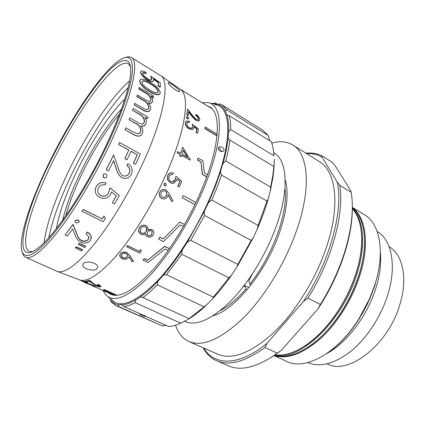 <?xml version="1.0" encoding="UTF-8"?>
<svg xmlns="http://www.w3.org/2000/svg" width="425" height="425" viewBox="0 0 425 425"><rect width="100%" height="100%" fill="white"/><g stroke="black" fill="none" stroke-linecap="round" stroke-linejoin="round"><path stroke-width="0.64" d="M327.154 363.832C348.107 375.854 388.795 344.712 400.1 303.636C407.995 277.583 402.549 254.293 389.087 246.707M184.344 321.289L184.907 321.544C196.254 326.315 211.416 319.616 230.408 301.453C248.45 283.241 266.268 254.219 276.197 226.44C289.499 189.662 287.183 160.188 274.061 152.952L273.711 152.74M168.151 82.971L168.353 82.482C169.724 82.392 178.946 89.053 179.674 90.993L179.446 91.598C177.73 92.267 168.651 85.043 168.151 82.971M83.427 263.479C86.365 260.382 97.49 262.799 97.686 266.847L96.884 268.882C93.909 271.756 83.082 268.844 82.7 265.349L83.427 263.479M176.933 179.015L179.871 181.518L177.762 186.224L179.233 186.936L181.773 181.247L175.929 176.269L175.254 179.69C174.606 181.199 173.522 181.921 172.008 181.868L170.866 181.48C168.938 180.173 168.364 178.388 169.15 176.12L171.918 174.181L171.19 174.261M179.233 186.936L177.91 186.214L180.03 181.491L176.954 178.877L176.487 180.646L173.899 183.133L171.928 183.303L170.244 182.702L167.62 179.706L167.838 175.312C168.64 173.613 169.931 172.762 171.705 172.747L173.373 173.102L172.837 174.346L171.918 174.181M137.381 154.748L133.466 163.232L135.58 164.385L140.335 154.009L119.563 142.518L118.559 144.489L128.759 150.115L124.812 158.605L127.075 159.752L131.028 151.242L137.381 154.748L130.985 151.343M127.075 159.752L124.934 158.589L128.759 150.115M106.547 146.455C121.486 115.122 130.911 87.146 132.361 71.926C133.163 57.173 128.339 53.635 117.884 61.312C99.625 74.848 70.614 118.782 49.672 161.686C33.649 194.326 21.93 226.902 21.25 244.056C20.634 259.064 29.405 260.413 46.585 241.899C63.702 223.465 88.262 184.795 106.547 146.455M125.667 57.423C127.957 56.599 129.843 56.631 131.33 57.518C139.931 61.29 131.808 98.409 108.449 147.108C93.787 177.847 74.88 209.44 59.043 230.084C42.755 250.697 31.636 259.771 25.681 257.306C24.113 256.572 23.024 255.032 22.419 252.678M105.474 146.742C84.952 190.076 56.174 233.118 39.955 246.548C10.646 271.485 22.467 216.973 50.288 161.521C66.369 128.786 86.785 95.88 103.743 76.362C120.551 57.078 132.812 53.662 130.47 75.368C128.446 91.72 120.116 115.51 105.474 146.742M130.587 66.629L128.377 63.761C116.259 56.78 77.541 110.176 52.392 162.281C31.583 204.452 19.024 246.622 29.182 251.35L32.794 251.563M129.609 80.957C111.408 96.348 86.647 133.721 68.776 170.749C54.846 199.67 46.617 223.646 44.088 242.686M128.132 87.63C110.187 105.777 88.506 139.464 72.356 172.975C60.515 197.551 52.657 219.13 48.774 237.713M124.865 99.057C109.73 113.39 90.467 142.89 76.351 172.247C65.838 194.161 59.181 212.941 56.376 228.576M121.47 109.002C107.966 123.441 92.05 148.431 80.102 173.326C71.703 190.852 65.896 206.465 62.688 220.171M119.675 113.847C106.128 129.954 93.489 150.067 81.77 174.192C74.481 189.396 69.116 203.315 65.678 215.958M198.225 119.51L198.363 119.016C198.289 117.725 197.397 116.508 195.681 115.366L195.914 114.373C198.369 115.972 199.665 117.698 199.808 119.558L199.113 120.727L195.771 120.339L191.574 115.897L188.652 112.003M199.373 120.562L198.911 120.96L195.771 120.339M195.983 120.105L191.781 115.658L188.684 111.525L188.312 115.632L188.1 115.871L186.841 115.117L187.526 108.991L192.376 115.308L195.962 119.228L198.066 119.606L198.363 119.016M188.206 118.92L188.413 118.692L187.499 118.532L186.586 117.119L186.814 116.785L187.722 116.944L188.647 118.352L188.206 118.92L187.292 118.761L186.378 117.348L186.617 117.008M192.079 127.952L192.456 127.043L192.413 124.217L198.39 128.903L197.614 133.179L196.35 132.435L197.009 128.871L193.869 126.4L193.896 127.75L192.775 129.301L189.189 128.669C186.517 126.878 185.3 124.791 185.528 122.4L186.495 121.029L189.571 121.407L189.428 122.299L187.6 122.129L186.798 123.213C186.665 124.934 187.542 126.443 189.438 127.739L191.771 128.143L192.663 126.831L192.413 124.217M197.614 133.179L196.143 132.632L196.802 129.083L193.917 126.815M193.21 129.035L192.573 129.503L188.982 128.871C186.315 127.08 185.093 124.998 185.327 122.613L185.916 121.486M189.428 122.299L187.085 122.543M181.087 156.676L179.589 156.033L180.907 156.782L181.629 155.167L190.448 160.183L181.565 155.343M179.589 156.033L180.131 154.53L177.161 152.841L177.576 151.677L180.721 153.25L182.766 147.188L180.604 153.186M204.829 128.637L205.19 126.99L204.829 128.637L216.968 135.883M207.458 174.771L204.356 173.018L202.938 160.698L198.071 158.143L197.46 160.044L200.982 162.053L202.305 174.425L206.693 176.901M82.317 281.159L79.73 279.953C87.741 282.375 100.119 274.093 116.864 255.106C133.052 236.093 151.157 206.933 164.422 178.048C185.438 132.632 190.623 95.875 180.471 89.436L212.006 108.742M172.789 183.345L170.101 182.713L167.471 179.717L167.684 175.339L170.521 172.89M172.837 174.346L171.758 174.218M172.55 181.884L175.105 179.717L175.929 176.269M103.434 289.892L104.279 289.547L103.434 289.892L115.547 295.338M117.024 295.285L104.279 289.547M84.857 282.2L89.824 284.166M89.622 284.15L89.478 284.474L89.903 283.99L95.614 286.705L95.476 287.024L93.813 286.647L90.918 285L82.227 281.35L87.178 282.986L87.322 282.662L86.551 282.338M82.269 281.26L82.562 280.957L85.25 281.823M84.819 281.478L84.995 281.148L87.114 282.078M97.553 284.766L98.026 284.623L100.821 286.54L100.486 286.939C99.386 287.029 97.66 286.562 95.306 285.526L89.702 281.541L87.438 282.019L86.147 281.44L89.5 280.617L92.746 283.528L95.641 285.419L99.238 286.36L99.482 286.073L97.553 284.766L98.148 284.298L100.943 286.216L100.821 286.546M86.147 281.44L86.286 281.111L89.627 280.288L92.873 283.199L95.774 285.095L99.365 286.036L99.238 286.36M169.458 248.593L164.783 246.266L147.549 260.212L144.208 258.597L142.991 260.084L147.82 262.655L165.091 248.949L168.146 250.468M182.118 197.683L183.249 195.622L182.118 197.683L194.963 204.611M163.131 238.834L159.795 237.155L163.189 238.999L179.833 222.132L163.189 238.999M184.535 224.538L179.732 222.036M159.848 237.32L158.631 239.158L159.795 237.155M119.701 255.361L120.413 253.635C122.118 251.945 124.265 251.605 126.857 252.615L129.784 255.558L133.365 261.253L132.085 261.811L128.913 256.796L128.212 257.848C126.554 259.441 124.472 259.733 121.964 258.735L119.744 256.381L120.413 253.635M141.259 251.154L139.751 253.114L126.565 246.712L127.293 245.528L139.134 251.292L140.388 249.65L141.259 251.154L140.388 249.65M138.385 231.37L139.219 227.821C140.946 225.335 143.225 224.607 146.057 225.633L147.879 227.673M148.155 229.92L152.06 229.532L153.616 231.354M145.865 234.887L145.743 233.729M171.737 201.434L168.327 194.942L167.726 196.456C166.26 198.82 164.3 199.527 161.851 198.581L161.718 198.518C159.354 196.95 158.753 194.778 159.906 191.994C161.149 189.847 162.913 189.035 165.197 189.555L166.032 189.901L169.07 193.513L172.933 200.855L171.615 201.392L168.284 195.07M162.021 198.661L161.601 198.464C159.242 196.897 158.637 194.73 159.784 191.962C160.863 190.028 162.44 189.178 164.518 189.412M165.022 185.868L164.464 185.72L163.923 183.961L165.097 183.244M25.681 257.306L57.455 271.506C64.812 273.679 76.813 264.86 93.457 245.06C109.581 225.239 128.026 195.043 141.87 165.362C163.8 118.66 170.276 81.6 160.953 75.783L131.33 57.518M144.75 125.439L143.501 126.156L146.088 123.563L146.317 120.307L144.883 117.242L147.433 118.718L145.148 117.672M143.501 126.156L141.042 126.177M140.771 135.474L139.273 136.122C137.259 136.298 135.235 135.713 133.206 134.369L124.998 129.742L125.906 127.803L134.119 132.446L138.651 133.939L140.606 132.074C141.116 127.973 139.193 124.987 134.837 123.107L128.982 119.754L129.816 117.868L137.445 122.246C139.273 123.547 141.026 124.121 142.704 123.962L144.202 122.379C144.585 118.665 142.752 115.855 138.709 113.937L132.441 110.303L133.184 108.492L147.969 117.088L147.433 118.718M139.517 133.577L140.606 132.074M143.453 123.569L144.202 122.379M152.097 102.457L151.231 103.147L152.756 101.256L152.548 98.547L150.854 95.859L153.34 97.341L153.138 97.58L151.358 96.517M151.231 103.147L148.649 103.19M149.812 110.739L148.83 111.44C146.827 111.929 144.622 111.35 142.226 109.698L134.215 105.017L134.72 103.456L142.912 107.945C144.649 109.214 146.274 109.708 147.783 109.432L148.745 108.21C148.734 104.693 146.646 101.952 142.471 99.981L136.77 96.613L137.365 94.961L144.792 99.36C146.822 100.837 148.612 101.426 150.163 101.145L150.848 100.194C150.716 97.128 148.713 94.605 144.829 92.623L138.736 88.99L139.23 87.46L153.6 96.05L153.34 97.341M148.293 109.103L148.745 108.21M150.556 100.879L150.848 100.194M159.864 93.872L159.147 94.499C156.517 95.057 153.234 94.042 149.297 91.455C144.845 89.043 139.299 84.097 139.788 80.782L140.213 79.847M151.539 79.576L150.785 76.149L160.246 82.817L160.289 86.944L158.35 85.765L158.355 82.307L153.383 78.779L153.776 80.123L153.138 81.218C151.852 81.627 149.951 81.079 147.433 79.571C143.262 76.792 141.052 74.232 140.803 71.894L141.334 71.002C142.354 70.752 143.947 71.23 146.104 72.452L146.157 73.217L143.225 72.452L142.773 73.142C143.012 74.832 144.606 76.67 147.565 78.652C149.233 79.656 150.482 80.012 151.316 79.714L151.831 78.779L150.785 76.149M160.289 86.944L160.087 87.221L158.148 86.041L158.153 82.593L153.627 79.385M153.462 81L152.936 81.499C151.656 81.908 149.754 81.361 147.231 79.852C143.06 77.074 140.856 74.518 140.601 72.186L140.882 71.448M146.157 73.217L145.961 73.514L142.816 72.866M135.58 164.385L133.338 163.248L137.243 154.796M123.282 175.876C125.869 176.428 127.829 175.525 129.157 173.172C130.422 170.037 129.646 167.519 126.831 165.612L127.888 163.678C131.936 166.334 133.089 169.915 131.346 174.425C129.11 178.123 126.039 179.233 122.124 177.762L121.731 177.581C119.005 175.647 117.242 172.858 116.439 169.219L113.565 160.91M122.421 177.9L121.731 177.581M121.826 177.618C119.106 175.69 117.343 172.895 116.546 169.24L113.629 160.783L108.471 170.887L106.197 169.692L113.624 154.966L118.32 168.082C119 171.408 120.45 173.91 122.666 175.599L123.069 175.796C125.747 176.556 127.813 175.69 129.269 173.188L129.157 173.172M103.525 177.427L103.057 174.935C103.748 173.899 104.662 173.613 105.798 174.08L105.947 174.17M98.202 192.791L99.004 194.103L100.906 195.58C104.114 196.849 106.638 195.994 108.476 193.014L110.001 187.855L119.356 195.537L114.447 203.952L112.301 202.858L116.381 195.888L111.499 191.909L110.505 194.57C107.764 198.459 104.189 199.431 99.785 197.492L96.847 195.112C94.865 192.376 94.738 189.476 96.459 186.405C98.844 182.899 102.058 181.794 106.112 183.079L106.043 183.005C101.995 181.714 98.781 182.814 96.401 186.309L96.459 186.405M112.301 202.858L116.296 195.819M95.652 192.992C94.871 190.729 95.12 188.503 96.401 186.309M105.453 218.344L103.195 221.754L82.02 211.278L83.109 209.419L102.133 218.859L104.008 215.996L105.453 218.344L104.008 215.996M75.092 221.212L75.353 220.447L78.126 219.879L79.114 220.963L79.162 221.6M86.089 233.708L87.152 232.278C89.277 233.341 90.61 234.818 91.157 236.704L90.259 240.667C87.832 243.222 84.607 243.69 80.596 242.085C77.881 240.47 76.144 238.308 75.384 235.599L72.622 229.07L67.299 236.024L65.121 234.993L72.941 224.57L77.201 234.903C77.828 237.389 79.247 239.333 81.451 240.736C84.256 241.777 86.503 241.389 88.188 239.583L88.862 236.799L86.089 233.708L87.178 232.039C89.303 233.107 90.642 234.584 91.184 236.47L91.285 238.255M65.121 234.993L72.973 224.336L77.244 234.648C77.876 237.129 79.294 239.073 81.499 240.476C84.304 241.512 86.546 241.129 88.225 239.328L88.942 237.788M85.6 246.415L84.591 247.61L78.365 244.423L78.423 244.147L79.124 243.302L85.653 246.139L85.6 246.415L79.071 243.578L79.124 243.302M82.588 249.916L81.605 251.021L75.4 247.871L75.469 247.584L76.149 246.808L82.652 249.629L82.588 249.916L76.08 247.095L76.149 246.808M75.4 247.871L76.08 247.095M78.365 244.423L79.071 243.578M75.331 220.665L78.11 220.097L79.093 221.181L78.891 222.397L76.123 222.95L75.124 221.839L75.353 220.447M82.02 211.278L83.109 209.419M83.114 209.599L102.133 218.859M102.149 219.045L104.029 216.171M108.476 193.014L110.07 187.94L119.356 195.537M100.906 195.58L100.953 195.697C104.162 196.966 106.691 196.106 108.534 193.12M106.112 183.079L105.055 184.987C102.297 184.333 100.141 185.226 98.595 187.653C97.378 189.975 97.532 192.169 99.052 194.225L100.953 195.697M103.137 174.994C103.833 173.952 104.747 173.666 105.883 174.133C106.914 174.803 107.185 175.716 106.696 176.864C106.006 177.9 105.092 178.187 103.95 177.719L103.057 174.935M108.471 170.887L106.197 169.692M106.282 169.729L113.741 154.95M129.269 173.188C130.539 170.048 129.763 167.519 126.948 165.612L126.831 165.612M126.948 165.612L127.888 163.678M128.897 150.067L118.559 144.489M118.692 144.436L119.563 142.518M143.671 126.012L140.898 125.975C142.726 128.366 143.252 130.81 142.487 133.307L141.307 135.065L139.427 136.021C137.381 136.175 135.357 135.591 133.365 134.268L124.998 129.742M125.152 129.636L125.906 127.803M140.776 131.952C141.286 127.84 139.363 124.844 135.007 122.968L128.982 119.754M129.152 119.616L129.816 117.868M144.383 122.225C144.766 118.501 142.938 115.68 138.89 113.762L132.441 110.303M132.621 110.128L133.184 108.492M151.422 102.93L148.362 102.845C150.301 105.044 151.061 107.206 150.647 109.321L149.021 111.249C146.986 111.727 144.787 111.148 142.417 109.507L134.215 105.017M134.401 104.826L134.906 103.259M148.941 108.008C148.931 104.481 146.843 101.734 142.667 99.763L136.967 96.395L136.77 96.613M136.967 96.395L137.365 94.961M151.05 99.965C150.917 96.889 148.915 94.361 145.031 92.384L138.938 88.745L138.736 88.99M138.938 88.745L139.23 87.46M149.499 91.205C145.042 88.788 139.501 83.842 139.99 80.516L140.845 79.262C143.427 78.875 146.699 80.027 150.668 82.721C156.166 85.632 159.391 88.984 160.347 92.788L159.348 94.249C156.713 94.802 153.436 93.787 149.499 91.205L149.297 91.455M139.99 80.516L139.788 80.782M144.904 86.541L149.727 89.994C152.915 92.103 155.571 92.974 157.691 92.602L158.382 91.646C157.5 88.618 154.897 85.988 150.583 83.752C147.401 81.558 144.75 80.601 142.635 80.883L141.992 81.765C141.971 83.236 142.938 84.83 144.904 86.541M158.026 92.379L158.382 91.646M158.174 91.906C157.308 88.894 154.711 86.27 150.381 84.022C147.183 81.823 144.532 80.867 142.433 81.154L142.12 81.372M151.629 79.071L151.831 78.779M140.601 72.186L140.803 71.894M147.231 79.852L147.433 79.571M158.153 82.593L158.355 82.307M158.148 86.041L158.35 85.765M188.312 115.632L187.048 114.877L186.841 115.117M187.048 114.877L187.526 108.991M198.571 118.777C198.502 117.481 197.609 116.264 195.888 115.117L195.681 115.366M195.888 115.117L195.914 114.373M179.77 155.933L180.131 154.53M180.312 154.418L177.161 152.841M177.342 152.734L177.756 151.56M182.766 147.188L190.448 160.183M187.579 157.154L183.345 150.168L182.038 153.999L187.579 157.154M187.197 156.937L183.249 150.45M164.061 183.967L165.708 183.393L166.255 185.151L164.9 185.847L163.923 183.961M161.229 192.785C160.422 194.639 160.778 196.122 162.292 197.227L162.504 197.327C164.225 197.784 165.564 197.168 166.515 195.473C167.312 193.646 166.929 192.201 165.367 191.133L164.884 190.931C163.301 190.644 162.079 191.261 161.229 192.785M162.531 197.343C164.225 197.689 165.516 197.051 166.393 195.442C167.184 193.625 166.802 192.18 165.24 191.112L164.528 190.846M139.262 227.986C140.994 225.489 143.278 224.756 146.11 225.787L147.448 226.886L148.144 230.116C149.451 229.277 150.779 229.133 152.118 229.686L153.207 230.621C154.105 232.061 154.073 233.532 153.112 235.046C151.619 237.023 149.712 237.612 147.39 236.81L146.179 235.716L145.796 233.702C144.133 234.812 142.433 235.009 140.702 234.297L138.566 232.002L139.219 227.821M140.622 228.687L140.287 232.167L141.408 233.197C143.363 233.798 144.957 233.261 146.189 231.583C147.023 230.276 147.066 228.995 146.322 227.736L145.345 226.907C143.363 226.297 141.785 226.892 140.622 228.687M147.56 232.236L147.363 234.977L148.171 235.742C149.712 236.173 150.923 235.694 151.805 234.308L152.028 231.37L151.374 230.807C149.812 230.398 148.543 230.876 147.56 232.236M147.108 234.324L148.171 235.742M148.128 235.567C149.669 235.997 150.875 235.524 151.757 234.143L151.805 234.308M151.757 234.143L152.224 231.726M139.968 231.312L141.408 233.197M141.371 233.022C143.326 233.623 144.914 233.086 146.142 231.418L146.189 231.583M146.142 231.418L146.646 228.352M126.565 246.712L127.293 245.528M127.298 245.751L139.134 251.292M139.14 251.515L140.399 249.868M120.392 253.89C122.097 252.195 124.249 251.85 126.841 252.859L126.857 252.615M126.841 252.859L129.774 255.808L133.344 261.508M121.709 254.586L121.247 256.371L122.602 257.885C124.419 258.506 125.89 258.219 127.017 257.024L127.489 255.26L126.076 253.725C124.291 253.109 122.836 253.396 121.709 254.586M121.215 255.6L122.602 257.885M122.628 257.624C124.445 258.246 125.912 257.964 127.038 256.769L127.017 257.024M127.038 256.769L127.553 255.712M205.036 128.414L217 135.554M217.127 134.13L205.19 126.99M197.46 160.044L198.268 158.02M200.982 162.053L202.486 174.351L206.747 176.747M197.652 159.928L201.179 161.941M158.631 239.158L163.482 241.591L180.195 224.91L183.377 226.567M184.519 224.57L179.833 222.132M182.256 197.705L194.985 204.568M195.968 202.502L183.249 195.622M169.373 248.71L164.831 246.447L147.549 260.212M142.986 260.323L144.208 258.597M147.549 260.451L144.208 258.836M98.026 284.623L98.148 284.298M89.5 280.617L89.627 280.288M92.746 283.528L92.873 283.199M95.641 285.419L95.774 285.095M84.851 281.472L86.998 282.354L84.798 281.531L84.995 281.148M86.27 281.918L86.408 281.594M85.967 282.71L85.818 283.029L89.478 284.474M87.178 282.986L83.672 281.849L85.818 283.029M82.562 280.957L82.418 281.281M89.76 284.314L95.476 287.024M116.285 295.327L104.146 289.866M185.502 92.469L183.117 91.008M183.18 90.892L179.828 88.99M307.822 362.573C320.152 367.726 334.698 363.805 351.459 350.806C367.253 337.726 381.368 315.956 387.983 294.121C396.923 265.142 391.409 239.642 377.161 231.439M274.035 355.587L286.795 361.431C304.794 370.765 337.37 353.563 359.008 318.697L369.718 298.446L375.147 283.815C385.379 251.313 379.652 223.295 364.379 214.705L352.368 207.448M326.751 353.547C346.742 343.081 367.662 315.525 376.051 287.544C379.971 274.555 381.411 262.762 380.364 252.163M274.157 355.502C287.178 359.587 302.563 354.02 320.312 338.805C337.094 323.568 352.304 299.322 359.89 275.373C369.904 244.205 365.76 217.117 352.373 207.597M308.476 346.88C317.459 340.94 326.071 332.695 334.31 322.15C345.02 308.162 353.138 292.809 358.668 276.085L358.976 275.124C362.849 262.73 364.708 251.292 364.565 240.81M274.295 355.412C289.861 360.336 314.303 347.995 334.05 322.262C344.845 308.157 353.032 292.671 358.61 275.809L358.923 274.837C368.709 244.402 365.059 217.754 352.373 207.767M274.763 355.093C299.088 361.829 342.709 321.38 356.984 273.764C366.286 244.864 363.609 219.204 352.373 208.324M305.001 345.817C313.73 340.112 322.15 332.191 330.257 322.044C341.711 307.413 350.312 291.237 356.07 273.514L356.299 272.797C360.118 260.387 361.93 248.965 361.733 238.542M275.103 354.859C290.206 357.143 311.939 345.089 329.981 322.166C341.53 307.408 350.205 291.093 356.012 273.227L356.246 272.499C365.033 244.688 362.759 219.938 352.373 208.739M375.217 284.357L369.877 298.743L359.343 318.66C350.051 333.163 339.687 344.441 328.243 352.506M352.888 327.638L359.29 318.665M361.542 315.058L368.14 302.589M305.947 153.202C311.732 152.612 317.013 153.446 321.783 155.709L322.155 157.282C317.512 154.53 312.306 153.287 306.521 153.558M320.354 304.507C331.914 285.871 340.526 266.682 346.194 246.936C352.059 225.601 353.722 207.4 351.183 192.323L339.756 185.295C344.532 212.957 332.122 259.755 307.934 298.127L320.354 304.507L317.927 309.007L281.642 349.993L271.49 357.239M321.783 155.709L332.525 162.472L334.82 165.245L350.588 190.411L351.183 192.323M352.304 204.414C352.782 217.228 350.79 231.657 346.317 247.69C340.197 268.951 330.735 289.388 317.927 309.007M216.559 360.692L228.262 365.792C241.113 371.429 257.46 367.232 277.302 353.202L264.913 347.491C245.209 361.797 229.091 366.201 216.559 360.692C211.347 358.36 207.15 354.572 203.979 349.334L203.309 347.868M277.302 353.202L281.642 349.993M307.934 298.127L303.349 301.58C330.06 261.386 343.634 210.205 337.243 182.182L339.756 185.295M250.877 285.085L249.884 284.086L248.848 280.702L252.291 274.093M249.884 284.086C272.898 255.462 288.511 211.496 284.941 188.349M242.792 287.311L244.821 285.616L245.831 289.021L246.835 290.047M220.288 310.611C228.475 306.393 236.985 299.2 245.831 289.021M322.155 157.282L337.243 182.182M203.687 348.033C214.104 365.75 238.632 366.733 267.097 343.23L264.913 347.491M303.349 301.58L267.097 343.23M248.848 287.629L244.821 285.616M175.52 325.205C178.144 333.147 182.591 338.582 188.854 341.498L217.573 354.147C232.082 360.214 250.713 353.138 273.472 332.913C295.062 312.534 315.727 279.347 326.421 247.281C340.664 205.158 335.872 170.999 319.398 161.59L292.772 144.978C286.838 141.445 279.847 140.829 271.798 143.129M188.854 341.498C202.433 347.156 220.453 339.463 242.919 318.41C264.281 297.224 285.239 263.133 296.581 230.547C311.674 187.728 308.205 153.707 292.772 144.978M213.265 315.679C234.393 310.293 265.976 272.027 279.384 232.98C287.082 210.322 289.011 192.557 285.175 179.685M220.708 151.422C218.121 149.892 217.669 148.378 219.364 146.875L221.643 146.912C224.267 148.41 224.719 149.919 222.992 151.443L220.708 151.422M221.696 151.635L219.72 148.5L218.333 148.091M110.787 299.067L113.656 301.235L110.787 299.067M251.207 240.428L253.215 237.846L236.81 267.24L237.825 264.403L251.207 240.428L204.574 215.486L190.825 240.327L237.825 264.403M211.825 200.069L258.097 225.452L267.001 201.057L221.515 175.111L217.063 187.42L211.825 200.069L208.537 202.512L204.855 209.998L204.287 211.544L204.574 215.486M267.001 201.057L268.159 199.16C265.365 208.861 261.726 218.838 257.242 229.086L253.215 237.846M225.765 160.979L270.683 187.133L272.898 175.143L273.817 166.446L229.936 140.154C229.149 146.487 227.758 153.43 225.765 160.979L222.966 163.588L222.349 165.091L220.463 171.87L221.515 175.111M273.817 166.446L274.152 165.596L273.121 176.455L270.311 191.016L268.159 199.16M108.54 292.942L110.829 294.35C120.44 298.318 134.868 289.691 154.121 268.473C172.539 247.249 192.036 214.37 204.074 183.807C220.118 143.432 220.973 112.97 209.881 107.036L207.427 105.931M211.682 108.423L211.252 108.279M103.052 290.477L105.512 294.477C113.629 303.455 128.281 297.325 149.462 276.085C169.761 254.527 192.355 217.6 205.833 183.276C224.687 135.825 222.721 103.147 206.991 102.568L202.305 102.786M112.083 300.135C120.934 308.667 136.143 302.143 157.712 280.574C178.373 258.703 201.041 221.637 214.45 187.117C233.463 138.752 230.897 105.384 214.492 104.683M208.537 202.512L215.098 186.931L220.463 171.87M181.81 254.304L166.451 274.651L213.398 297.187L228.884 277.807L181.81 254.304L182.128 250.24C175.886 259.585 169.607 267.925 163.29 275.262L157.93 281.233L157.292 284.83C152.288 289.962 147.523 294.206 142.986 297.574L189.098 318.633L207.076 304.459L203.803 307.535C198.576 312.279 193.556 316.11 188.748 319.026L189.098 318.633M229.213 115.728C230.265 119.515 230.764 124.121 230.706 129.535L273.923 155.768C273.604 150.301 272.733 145.6 271.309 141.679L229.213 115.728L226.86 114.777C228.294 119.202 228.878 124.865 228.618 131.771L228.151 137.998L229.936 140.154M226.769 109.815L225.447 111.308C223.561 107.668 221.021 105.315 217.828 104.247L220.517 104.104L222.142 104.948L226.769 109.815L268.196 135.485L262.746 130.167L222.142 104.948M210.651 103.567L215.602 103.057L217.637 104.316M109.485 297.936L108.657 297.564M118.442 306.452L116.009 305.66L111.493 302.244L110.303 299.742C112.439 302.632 115.281 304.327 118.841 304.837L118.442 306.452L162.483 325.97L165.877 325.258M116.009 305.66L162.483 325.97M166.451 274.651L163.29 275.262M190.825 240.327L187.404 242.048L204.287 211.544M222.966 163.588C225.611 154.132 227.338 145.6 228.151 137.998M230.706 129.535L228.618 131.771M215.602 103.057L214.965 103.631L211.023 103.705M228.884 277.807L231.583 275.076C225.367 284.001 219.034 291.927 212.574 298.844L213.398 297.187M257.242 229.086L258.097 225.452M270.311 191.016L270.683 187.133M273.578 151.783L273.923 155.768M269.811 140.755L268.196 135.485M204.011 306.781L157.292 284.83M142.986 297.574L140.383 296.958C145.876 293.064 151.73 287.821 157.93 281.233M180.784 323.212L135.155 302.637C131.028 304.868 127.303 306.197 123.973 306.616L168.651 326.49C172.327 326.278 176.37 325.183 180.784 323.212L188.748 319.026M187.404 242.048L182.128 250.24M225.447 111.308L226.86 114.777M214.965 103.631L215.555 104.231L217.828 104.247M110.303 299.742L109.995 298.392M123.973 306.616L121.46 304.486L118.841 304.837M122.071 304.916C126.039 304.64 130.618 302.983 135.803 299.944L135.155 302.637M140.383 296.958L135.803 299.944M112.63 294.78L112.992 295.056M212.574 298.844L207.076 304.459M274.21 159.338L274.152 165.596M236.81 267.24L231.583 275.076M146.71 316.731C142.901 316.264 140.425 315.169 139.283 313.453M150.381 84.022L150.583 83.752M168.109 82.843L168.348 82.482M113.438 295.147L95.312 287.002M92.188 285.6L90.902 285.021M180.471 89.436L160.953 75.783M79.73 279.953L57.455 271.506M142.635 80.883L142.433 81.154M143.225 72.452L143.023 72.749M153.138 81.218L152.936 81.499M83.162 263.755L82.7 265.349M100.943 286.216L100.821 286.54M87.136 282.03L86.998 282.354M356.299 272.797L356.246 272.499M330.257 322.044L329.981 322.166M358.668 276.085L358.61 275.809M369.877 298.743L369.718 298.446M359.343 318.66L359.008 318.697M346.317 247.69L346.194 246.936M218.562 147.539L219.364 146.875M273.121 176.455L272.898 175.143M203.803 307.535L202.592 308.088"/></g></svg>
